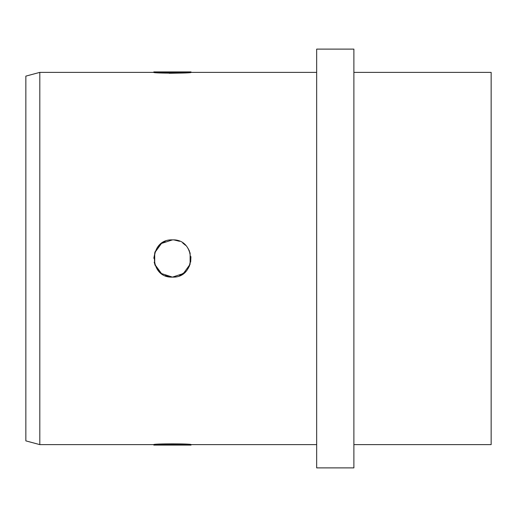 <?xml version="1.0" encoding="UTF-8"?>
<svg xmlns="http://www.w3.org/2000/svg" width="517" height="517" viewBox="0 0 517 517"><rect width="100%" height="100%" fill="white"/><g stroke="black" fill="none" stroke-linecap="round" stroke-linejoin="round"><path stroke-width="0.78" d="M172.419 239.888L170.461 239.991L172.419 239.888C196.421 238.738 196.441 278.249 172.426 277.112C148.45 278.282 148.36 238.764 172.419 239.888L161.459 243.455L154.712 252.761L154.725 264.271L161.485 273.564L172.426 277.112L183.367 273.551L190.12 264.245L190.12 252.742M165.227 241.336L162.079 243.029L165.227 241.336M159.255 245.342L156.935 248.166L159.255 245.342M155.216 251.398L153.808 258.287L155.216 251.398M154.169 262.138L155.229 265.628L154.169 262.138M156.948 268.84L160.658 272.924L156.948 268.84M165.278 275.69L168.781 276.75L165.278 275.684M172.419 277.112L176.058 276.75L172.419 277.112M179.573 275.684L185.584 271.658L179.573 275.684M187.891 268.846L189.61 265.628L187.891 268.846M190.67 262.138L190.935 256.619L190.67 262.138M189.597 251.327L187.904 248.173L189.597 251.327M185.584 245.342L182.747 243.016L185.584 245.342M179.509 241.29L174.223 239.978L179.528 241.297M25.85 76.122L25.85 440.878L39.809 444.62L39.809 72.38L25.85 76.122M169.143 72.819L182.824 72.554M185.571 72.38L191.032 71.915C192.188 72.923 152.683 72.929 153.808 71.915L153.808 72.38L39.809 72.38M169.143 73.285L182.831 73.02M316.663 72.38L191.032 72.38C192.188 73.388 152.683 73.395 153.808 72.38M153.808 445.085C152.657 444.077 192.182 444.077 191.032 445.085L191.032 444.62C192.182 443.605 152.657 443.605 153.808 444.62L153.808 445.085L191.032 445.085M168.813 444.187L165.414 444.284M162.086 444.439L159.262 444.62M159.262 444.155L153.808 444.62L39.809 444.62M316.663 49.115L316.663 467.885L353.887 467.885L353.887 49.115L316.663 49.115M353.887 444.62L491.15 444.62L491.15 72.38L353.887 72.38M153.808 71.915L191.032 71.915L191.032 72.38M316.663 444.62L191.032 444.62"/></g></svg>
